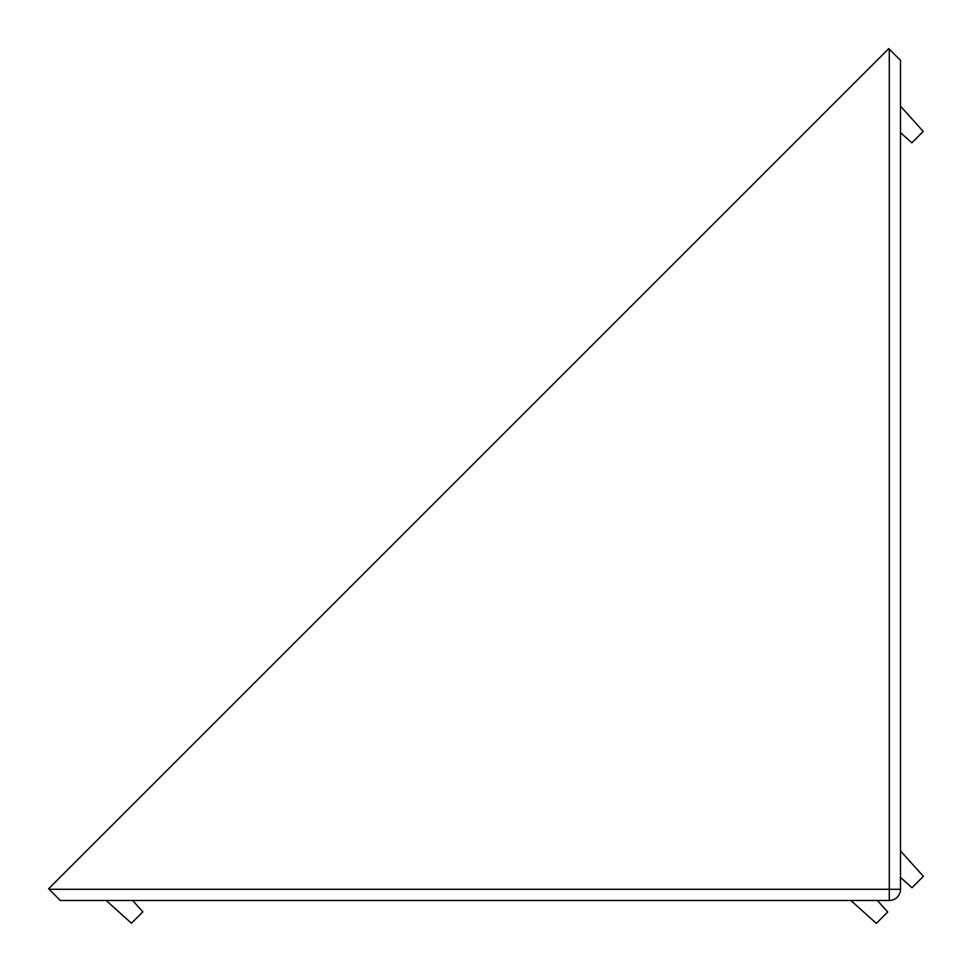 <?xml version="1.0" encoding="UTF-8"?>
<svg xmlns="http://www.w3.org/2000/svg" width="972" height="972" viewBox="0 0 972 972"><rect width="100%" height="100%" fill="white"/><g stroke="black" fill="none" stroke-linecap="round" stroke-linejoin="round"><path stroke-width="1.46" d="M889.295 49.122L889.295 889.295L900.497 889.295L900.497 60.337L888.773 48.6L48.6 888.773L60.337 900.497L889.295 900.497L889.295 889.295L49.122 889.295M900.497 889.295A11.214 11.214 0 0 1 889.295 900.497M101.367 900.497L93.434 900.497L101.367 900.497M900.497 850.901L923.4 876.331L911.991 887.728L900.497 877.376M850.901 900.497L876.331 923.4L887.728 911.991L877.376 900.497M106.167 900.497L131.427 923.242L142.835 911.833L132.629 900.497M900.497 106.167L923.242 131.427L911.833 142.835L900.497 132.629"/></g></svg>
